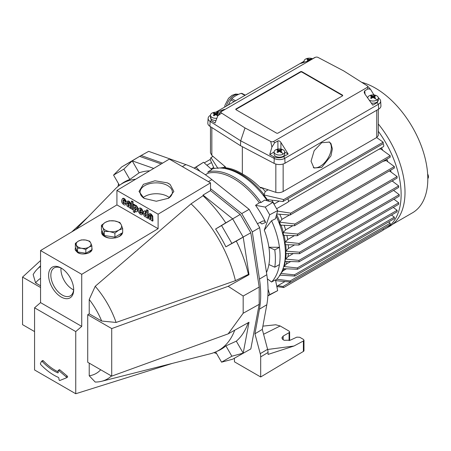 <?xml version="1.0" encoding="UTF-8"?>
<svg xmlns="http://www.w3.org/2000/svg" width="451" height="451" viewBox="0 0 451 451"><rect width="100%" height="100%" fill="white"/><g stroke="black" fill="none" stroke-linecap="round" stroke-linejoin="round"><path stroke-width="0.68" d="M162.569 163.138L141.129 155.505L121.674 166.949L113.556 175.089L123.85 169.148L129.82 179.481L139.111 172.823L132.211 160.866L123.85 169.148M121.674 166.949L132.211 160.866L153.718 168.426M113.556 175.089L119.47 185.327M75.892 229.435L115.146 189.076A96.362 55.636 60 0 1 119.543 185.276L121.652 183.754A96.621 55.789 60 0 1 129.82 179.481M235.416 280.674A96.362 55.636 60 0 0 191.055 203.841L203.035 195.723A97.766 56.443 60 0 1 225.776 222.856L215.601 229.007A96.621 55.789 -120 0 1 225.895 246.838L236.307 241.099A97.766 56.443 60 0 1 248.433 274.36L235.416 280.674L116.082 322.448L101.678 321.044L89.225 313.857L89.225 299.475A55.061 31.79 60 0 1 101.678 321.044M248.174 322.707A97.766 56.443 60 0 1 236.307 341.17L225.895 345.889A96.621 55.789 -120 0 1 218.109 350.827L215.736 351.893A96.362 55.636 60 0 1 210.245 353.798L101.65 381.287A65.463 37.794 60 0 1 95.212 382.048L89.225 375.79A55.061 31.79 60 0 0 100.697 369.764M234.729 330.2A96.362 55.636 60 0 1 215.736 351.893M139.111 172.823A97.766 56.443 60 0 1 149.698 170.828M119.543 185.276A96.362 55.636 60 0 1 135.661 179.222M191.055 203.841L95.212 286.3A65.463 37.794 60 0 1 116.082 322.448M111.425 375.959A65.463 37.794 60 0 1 101.65 381.287M125.914 200.543L125.508 200.892M123.597 202.527L123.191 202.871M40.551 278.385A55.061 31.79 60 0 0 35.584 282.89L33.16 274.574A65.463 37.794 60 0 1 37.044 269.377A65.463 37.794 60 0 1 40.551 266.428M95.212 286.3L89.225 299.475M89.225 363.14L89.225 375.79M35.584 282.89L40.551 285.759M161.21 163.95L139.635 156.367L132.211 160.866M203.035 195.723L203.035 195.063L210.521 190.587L240.231 214.445L232.677 218.87L243.207 237.113L249.008 274.693L248.433 274.36M203.035 195.063L232.677 218.87L221.565 225.562L231.859 243.388L225.895 246.838M240.231 214.445L250.818 232.789L231.859 243.388M243.168 313.248L228.167 333.858L111.718 376.128L111.718 328.576L228.167 286.306L243.168 296.019L243.168 313.248L259.19 304.346L250.818 348.944L232.677 359.205L221.565 362.164L215.657 351.927M250.818 348.944L232.677 359.205M118.015 186.449L118.534 183.704M225.776 222.856L232.677 218.87M236.307 241.099L243.207 237.113M236.307 341.17L243.207 353.127L231.859 356.222L221.565 362.164M228.167 333.858L249.008 322.245L243.207 353.127M216.593 353.556L213.96 352.626M221.565 225.562L215.601 229.007M231.859 356.222L225.895 345.889M210.521 190.587L210.521 182.869L169.339 159.096L116.927 190.412L158.109 214.186L158.109 228.696L81.732 274.326L81.732 326.394L40.551 302.615L40.551 250.553L81.732 274.326M210.521 182.869L158.109 214.186M170.117 184.465L173.877 191.483L168.578 198.243L156.3 201.247L144.106 198.367L138.998 191.455L143.424 184.29L154.964 180.783L167.321 182.847L170.117 184.465A17.764 10.255 180 0 0 168.798 183.613A17.764 10.255 180 0 0 167.321 182.847M116.927 190.412L116.927 204.917L158.109 228.696M125.406 204.754L126.235 203.424L125.124 202.787L124.673 203.046C122.446 205.56 122.3 196.422 124.634 201.377L125.761 201.98C123.912 197.995 122.531 197.532 121.607 200.594C121.167 203.469 125.699 206.975 125.784 203.683L124.673 203.046M125.682 201.439L126.212 201.721L126.094 201.028L124.859 198.981L123.563 198.226L122.537 198.463M124.577 203.356L123.439 202.172L123.467 199.866M134.894 205.515L134.894 204.867L133.806 204.247L133.361 204.506L133.361 211.897L134.499 212.556L134.516 210.07C138.519 216.373 138.367 203.999 134.46 205.853L134.443 205.126L133.361 204.506M137.087 211.575L137.978 210.239L137.718 207.55L136.456 205.65L135.542 205.239L134.973 205.504M134.499 212.556L134.95 212.297L134.95 210.871M132.611 209.568L133.062 209.309L133.062 201.693L131.861 200.999L131.41 201.259L131.41 208.875L132.611 209.568L132.611 201.952L131.41 201.259M142.234 214.456L143.035 213.526L141.862 212.782L141.411 213.041C140.509 213.503 139.872 212.917 139.506 211.282L142.634 213.092C143.345 210.2 138.897 206.073 138.406 209.388C137.256 211.908 141.766 216.846 142.584 213.785L141.411 213.041M142.634 212.573L143.08 212.833L142.973 211.418L141.986 209.112L140.475 207.967L139.32 208.199M141.4 213.058L140.56 212.568L140.047 211.598M146.496 211.66L145.245 210.758L144.314 210.995M147.657 218.29L148.103 218.03L148.103 210.42L146.941 209.749L146.496 210.008L146.496 212.714C144.703 210.42 143.666 210.51 143.384 212.985C143.672 215.984 144.72 217.303 146.541 216.937L146.541 217.653L147.657 218.29L147.657 210.679L146.496 210.008M150.16 215.082L149.67 215.601C150.29 214.817 150.792 215.127 151.17 216.525L148.853 216.159C148.244 218.431 149.033 219.643 151.22 219.8L151.373 220.454L152.528 221.12L152.979 220.86L152.697 216.006L151.119 214.045L149.98 213.599L149.304 213.859M151.226 216.322L149.743 215.815L149.078 216.085M128.293 202.403L127.802 202.922C128.422 202.138 128.924 202.448 129.302 203.846L126.985 203.48C126.376 205.752 127.165 206.964 129.352 207.122L129.505 207.776L130.66 208.441L131.111 208.182L130.829 203.328L129.352 201.434L128.112 200.92L127.436 201.18M129.358 203.643L127.875 203.136L127.21 203.407M136.208 209.94L135.052 208.587L135.103 206.631M141.298 210.724L139.962 209.952L140.114 209.518M146.321 215.882L145.205 214.631L145.205 212.472M151.124 218.712L150.217 218.098L150.025 217.275M129.257 206.034L128.405 205.493L128.157 204.591M116.927 204.917L40.551 250.553M101.898 230.371L101.469 232.124C101.52 233.832 102.552 235.287 104.57 236.493C110.281 240.084 121.815 237.666 122.559 232.722M75.531 247.599L75.137 249.104L75.351 250.209L77.617 252.599C82.505 255.694 92.41 253.186 92.077 248.935L91.874 247.847M61.144 268.035L61.144 268.035A17.736 10.238 60 0 1 73.688 289.756A17.736 10.238 60 0 1 61.144 296.995A17.736 10.238 60 0 1 48.601 275.273A17.736 10.238 60 0 1 61.144 268.035L61.144 268.035M40.551 287.484L22.55 277.094L22.55 324.647L34.564 331.581M111.718 376.128L87.725 362.271L87.725 314.719L89.225 313.857M111.718 328.576L87.725 314.719M172.445 363.365L75.745 393.746L75.745 331.581L34.564 307.808L40.551 302.615M75.745 393.746L34.564 369.967L34.564 307.808M58.185 371.855A45.004 25.983 60 0 1 43.29 360.772A0.795 0.457 -120 0 0 42.676 360.569A0.795 0.457 -120 0 0 42.563 360.704M66.308 377.865L67.402 377.278A0.795 0.457 -120 0 0 67.43 377.267A0.795 0.457 -120 0 0 67.582 376.715A0.795 0.457 -120 0 0 67.165 376.016L59.848 369.859A0.795 0.457 -120 0 0 59.318 369.741L58.218 370.423A0.75 0.434 -120 0 0 58.072 370.846L58.241 372.368A0.834 0.485 60 0 1 58.078 372.842A0.834 0.485 60 0 1 57.722 372.836A45.044 26.006 60 0 1 42.157 361.443A0.75 0.434 -120 0 0 41.571 361.251A0.75 0.434 -120 0 0 41.464 361.381L40.449 363.579A0.75 0.434 -120 0 0 40.737 364.555A50.258 29.016 -120 0 0 58.235 377.346A0.834 0.485 60 0 1 58.889 378.316L59.03 379.579A0.75 0.434 -120 0 0 59.369 380.266A0.75 0.434 -120 0 0 59.904 380.469L66.263 377.893A0.75 0.434 -120 0 0 66.286 377.882A0.75 0.434 -120 0 0 66.432 377.357A0.75 0.434 -120 0 0 66.038 376.698L58.72 370.542A0.75 0.434 -120 0 0 58.218 370.423M75.745 331.581L81.732 326.394M87.951 217.038L71.76 231.904M40.551 260.56L22.55 277.094M228.167 286.306L249.008 274.693M250.818 232.789L259.19 287.056L259.19 304.346M243.168 296.019L259.19 287.056M102.061 230.72A10.587 6.111 0 0 0 101.486 232.428M75.712 247.988A8.473 4.893 0 0 0 75.154 249.437M92.049 249.352A8.473 4.893 0 0 0 91.874 248.693M61.026 268.041A16.146 9.324 -120 0 0 72.374 289.215A16.146 9.324 -120 0 0 73.62 289.858M73.671 289.085A16.146 9.324 60 0 1 70.339 295.85A16.146 9.324 60 0 1 62.266 295.05A16.146 9.324 60 0 1 51.718 280.821A16.146 9.324 60 0 1 54.193 267.883A16.146 9.324 60 0 1 61.719 268.379M169.356 197.623A16.146 9.324 0 0 0 167.654 196.467A16.146 9.324 0 0 0 143.119 197.623M144.472 198.57A16.146 9.324 180 0 1 140.086 192.182A16.146 9.324 180 0 1 150.059 183.568A16.146 9.324 180 0 1 167.654 185.592A16.146 9.324 180 0 1 172.383 192.182A16.146 9.324 180 0 1 168.099 198.513M126.235 203.424L125.784 203.683M134.894 204.867L134.443 205.126M135.373 206.727C136.738 208.514 136.777 209.642 135.503 210.121C134.122 208.294 134.082 207.161 135.373 206.727M133.062 201.693L132.611 201.952M143.035 213.526L142.584 213.785M139.962 209.952L139.511 210.211C140.171 209.14 140.808 209.512 141.428 211.316L139.511 210.211M148.103 210.42L147.657 210.679M145.03 213.408L144.579 213.667C145.205 212.004 145.848 212.37 146.502 214.761C145.887 216.632 145.25 216.266 144.579 213.667M152.833 219.536L152.387 219.795L152.387 217.1C151.096 213.915 149.839 213.216 148.61 214.992L149.67 215.601M152.528 221.12L152.387 219.795M152.833 216.841L152.387 217.1M151.226 218.075C150.583 220.714 148.356 215.866 151.226 217.5L151.226 218.075M130.965 206.857L130.519 207.116L130.519 204.421C129.228 201.236 127.971 200.532 126.742 202.313L127.802 202.922M130.66 208.441L130.519 207.116M130.965 204.162L130.519 204.421M129.358 205.397C128.715 208.035 126.489 203.187 129.358 204.822L129.358 205.397M267.877 295.879L277.669 290.647L275.454 279.829L271.558 282.027A64.465 37.219 -120 0 0 279.457 264.59L274.772 267.201A64.352 37.151 60 0 0 274.772 249.91L279.457 247.3L268.897 247.249A57.057 32.94 -120 0 0 264.286 230.123L269.704 214.783L265.261 207.088L255.554 205.312A63.287 36.542 60 0 1 265.633 222.433C264.867 221.108 263.886 220.674 262.679 221.12L262.803 221.063M266.473 272.477A57.057 32.94 -120 0 0 268.897 264.545L274.772 267.201M271.558 282.027L267.358 278.825M279.457 264.59A64.465 37.219 -120 0 0 279.457 247.3A64.465 37.219 -120 0 0 271.558 220.736L264.286 230.123M271.558 220.736L275.454 218.825L277.669 210.561L272.906 202.307L264.641 200.092L261.033 202.51A64.465 37.219 -120 0 0 207.956 171.87L208.108 173.167A63.388 36.599 -120 0 1 259.359 202.753L255.554 205.312M261.033 202.51L259.359 202.753M272.906 202.307L265.261 207.088M277.669 210.561L269.704 214.783M194.122 168.127L203.548 162.264L211.812 169.593L207.956 171.87M203.548 162.264L194.33 168.229M200.092 171.391L196.14 167.18M205.374 174.779L208.108 173.167M277.669 290.647L269.704 294.604L268.035 289.074M267.894 295.647L269.704 294.604M262.679 221.12L257.436 223.707M259.962 222.461L261.856 223.967L265.633 222.433M267.64 349.474L293.979 346.024L268.046 354.418L268.046 352.485A10.407 6.01 60 0 0 267.601 349.322L262.29 329.399L254.939 333.791L260.238 353.663A10.587 6.111 60 0 1 260.689 356.882L260.689 376.974L303.382 351.447A2.12 1.223 180 0 0 303.98 350.596L303.98 340.195L303.382 340.984L303.382 351.447M263.581 334.253L280.189 325.983L275.747 324.765L262.888 326.135M260.689 376.974L234.481 361.843L234.379 358.274M210.521 188.665L241.725 213.582L252.318 231.921L259.455 279.079A97.952 56.55 60 0 1 259.455 309.166L254.939 333.791M259.455 279.079L266.812 274.715A97.766 56.443 60 0 1 266.812 304.741L262.29 329.399M208.368 181.629L211.919 179.633A97.766 56.443 -120 0 0 185.913 164.621L148.683 151.356L141.129 155.505M268.897 264.545A57.057 32.94 -120 0 0 268.897 247.249L274.772 249.91M303.98 340.195L303.36 339.361L299.757 337.28L296.843 337.151L290.258 340.195L284.169 340.279L282.766 339.49L281.864 337.895L283.155 336.091L289.085 332.669L289.085 340.59M275.561 280.353A64.594 37.292 -120 0 0 276.159 216.198M267.268 200.796A64.594 37.292 -120 0 0 239.723 174.227A64.594 37.292 -120 0 0 211.412 169.238M123.969 203.576A89.704 51.792 60 0 1 124.093 203.136M293.979 346.024L303.382 340.984M280.189 325.983L289.006 331.073L289.627 331.908L289.085 332.669M241.725 213.582L249.149 209.36L211.919 179.633M252.318 231.921L259.68 227.603L249.149 209.36M266.812 274.715L259.68 227.603M274.112 151.998L274.112 154.157A5.294 3.056 0 0 0 277.382 156.982A5.294 3.056 0 0 0 283.149 156.322A5.294 3.056 0 0 0 284.699 154.157L284.699 151.998A5.294 3.056 0 0 0 281.435 149.174A5.294 3.056 0 0 0 275.662 149.833A5.294 3.056 0 0 0 274.112 151.998A5.294 3.056 0 0 0 277.382 154.823A5.294 3.056 0 0 0 283.149 154.157A5.294 3.056 0 0 0 284.699 151.998M278.104 150.623L276.976 150.138L277.72 149.709L279.068 150.065L281.091 149.709L281.841 150.138L280.714 150.623L281.841 152.088L281.091 152.517L279.75 151.57L279.068 151.57L277.72 152.517L276.976 152.088L278.104 150.623L278.104 152.224M280.714 150.623L280.714 152.224M281.091 149.709L279.896 151.666M280.59 150.803L280.483 152.055M281.723 150.177L281.091 149.811M277.72 149.709L278.921 151.666M278.335 152.055L278.228 150.803M277.72 149.811L277.094 150.177M427.644 173.968A4.234 2.447 60 0 1 428.45 176.798A4.234 2.447 60 0 1 427.807 178.568M371.246 103.003A5.294 3.056 0 0 0 376.748 102.281A5.294 3.056 0 0 0 378.299 100.122L378.299 97.963A5.294 3.056 0 0 0 375.029 95.138A5.294 3.056 0 0 0 369.256 95.798A5.294 3.056 0 0 0 367.706 97.963A5.294 3.056 0 0 0 367.706 97.985L367.706 97.963M369.177 100.077A5.294 3.056 0 0 0 376.748 100.122A5.294 3.056 0 0 0 378.299 97.963M371.697 96.587L370.57 96.102L371.32 95.674L372.661 96.029L374.685 95.674L375.435 96.102L374.307 96.587L375.435 98.047L374.685 98.481L373.343 97.534L372.661 97.534L371.32 98.481L370.57 98.047L371.697 96.587L371.697 98.188M374.307 96.587L374.307 98.188M374.685 95.674L373.49 97.625M374.183 96.762L374.076 98.019M375.317 96.142L374.685 95.775M371.32 95.674L372.515 97.625M371.928 98.019L371.821 96.762M371.32 95.775L370.688 96.142M219.338 112.998A5.294 3.056 0 0 0 212.021 113.088A5.294 3.056 0 0 0 210.47 115.253L210.47 117.412A5.294 3.056 0 0 0 216.035 120.468M210.47 115.253A5.294 3.056 0 0 0 216.88 118.241M214.456 113.877L213.329 113.398L214.078 112.964L215.42 113.319L217.45 112.964L218.194 113.398L217.066 113.877L218.194 115.343L217.45 115.772L216.102 114.83L215.42 114.83L214.078 115.772L213.329 115.343L214.456 113.877L214.456 115.479M217.066 113.877L217.066 115.479M217.45 112.964L216.249 114.92M218.081 113.432L217.45 113.071M214.078 112.964L215.274 114.92M214.078 113.071L213.447 113.432M312.481 58.748A5.294 3.056 0 0 0 305.615 59.053A5.294 3.056 0 0 0 304.064 61.218A5.294 3.056 0 0 0 304.369 62.232M308.05 60.986L308.05 59.842L307.001 61.342M311.793 59.357L311.043 58.929L309.696 59.284L307.672 58.929L306.922 59.357L308.05 59.842M311.043 58.929L310.491 59.887M311.511 59.306L311.043 59.03M307.672 58.929L308.755 60.71M307.672 59.03L307.041 59.397M244.966 95.364L241.105 93.363A14.562 8.834 -62.7 0 1 242.063 93.464L245.333 95.155M235.619 100.765L231.752 98.763C234.018 96.525 237.136 94.727 241.105 93.363M234.12 101.627L230.85 99.936L228.364 104.948M230.85 99.936A14.562 8.834 -62.7 0 1 231.752 98.763M276.739 214.039L290.117 214.992L290.72 213.154L390.183 155.73L380.723 148.892A63.535 36.683 -120 0 0 380.447 148.385M294.853 224.006L279.473 222.134A63.535 36.683 -120 0 1 280.607 225.122L294.402 225.759L294.853 224.006L394.343 166.566L386.174 160.533A63.535 36.683 -120 0 0 385.847 159.722M297.57 234.058L282.974 232.626A63.535 36.683 -120 0 1 283.656 235.298L297.271 235.721L297.57 234.058L397.105 176.589L389.675 171.025A63.535 36.683 -120 0 0 389.608 170.788M381.428 147.815A63.535 36.683 60 0 1 382.736 150.268M386.834 159.152A63.535 36.683 60 0 1 387.826 161.7M390.594 170.219A63.535 36.683 60 0 1 391.068 172.034M392.759 180.592A63.535 36.683 60 0 1 392.883 181.522M262.127 187.802L260.768 188.112C254.9 182.159 248.76 177.435 242.345 173.956L242.345 146.676M268.148 189.792L265.25 191.466A62.204 35.917 -120 0 0 262.059 187.841M279.845 275.33L280.156 275.155M280.979 273.21L283.183 270.685L286.424 268.813M283.183 270.685A62.204 35.917 -120 0 0 284.322 268.717M285.336 261.388A63.535 36.683 -120 0 1 284.029 266.552L286.295 264.072L290.675 261.546M286.295 264.072A62.204 35.917 -120 0 0 287.073 261.439M286.131 253.383A63.535 36.683 -120 0 1 285.697 259.094L287.997 256.625L293.325 253.547M287.997 256.625A62.204 35.917 -120 0 0 288.319 253.434M294.565 244.91L288.437 248.445A62.204 35.917 -120 0 0 288.257 244.758M294.435 235.636L287.653 239.554A62.204 35.917 -120 0 0 286.904 235.399M292.851 225.692L285.573 229.897A62.204 35.917 -120 0 0 284.169 225.297M289.553 214.958L281.965 219.338A62.204 35.917 -120 0 0 279.744 214.27M274.214 203.999A62.204 35.917 -120 0 0 271.795 200.21M225.111 166.639L223.679 167.468L219.913 168.009M225.573 167.456A62.204 35.917 -120 0 0 223.679 167.468M242.345 173.956C236.504 170.36 230.912 168.308 225.573 167.795L225.573 167.033L211.846 155.398L210.47 152.833L210.47 126.669M283.149 164.006L283.149 191.517C280.759 192.695 278.323 192.972 275.843 192.346L260.768 187.351L260.768 188.112M283.149 191.517L376.748 137.482L378.299 135.542L378.299 109.351M321.71 142.713L314.167 150.685L311.043 161.216L313.981 168.02L321.71 167.389L330.955 155.888L332.381 148.892L330.955 143.548L329.444 142.088L321.71 142.713M313.282 167.479A15.092 8.242 122.5 0 0 320.097 166.357A15.092 8.242 122.5 0 0 330.126 153.757A15.092 8.242 122.5 0 0 329.089 141.879M214.152 168.505L210.183 159.519L210.961 157.585L213.024 156.39M210.961 157.585L217.985 168.46M204.252 162.884L210.217 159.445M389.675 171.025L388.739 171.29M386.174 160.533L382.955 161.39M380.723 148.892L378.829 149.32M265.25 191.466L264.083 194.646A63.535 36.683 -120 0 0 241.223 174.227A63.535 36.683 -120 0 0 221.841 168.11M281.751 271.88A63.535 36.683 -120 0 0 283.256 268.672M288.437 248.445L286.137 250.908A63.535 36.683 -120 0 0 285.725 244.696M287.653 239.554L285.376 242.029A63.535 36.683 -120 0 0 284.085 235.309M285.573 229.897L283.352 232.406A63.535 36.683 -120 0 0 281.069 225.145M281.965 219.338L279.851 221.92A63.535 36.683 -120 0 0 276.598 214.558M268.909 201.236A63.535 36.683 -120 0 0 267.826 199.658M282.957 201.535L283.73 199.596L263.711 194.86A63.535 36.683 -120 0 1 267.24 199.573L282.957 201.535L383.181 143.672L383.181 142.183L376.653 137.538M283.73 199.596L383.181 142.183M263.711 194.86L264.083 194.646M290.117 214.992L390.183 157.224L390.183 155.73M290.72 213.154L277.523 211.102M299.098 243.433L398.69 185.936L398.69 187.424L298.945 245.011L299.098 243.433L285.376 242.029M285.004 242.243A63.535 36.683 -120 0 1 285.325 244.684L298.945 245.011M279.473 222.134L279.851 221.92M294.402 225.759L394.343 168.054L394.343 166.566M282.974 232.626L283.352 232.406M297.271 235.721L397.105 178.077L397.105 176.589M398.69 185.936L392.133 180.952M299.543 253.693L299.543 252.205L285.759 251.128A63.535 36.683 -120 0 1 285.759 253.372L299.543 253.693L399.208 196.151L399.208 194.663L393.582 190.378M299.543 252.205L399.208 194.663M285.759 251.128L286.137 250.908M285.697 259.094L298.945 260.379L299.098 261.783L398.69 204.286L398.69 202.798L393.948 199.19M298.945 260.379L398.69 202.798M280.607 273.424L294.402 274.845L294.853 276.074L279.473 275.104M294.853 276.074L394.343 218.634L394.343 217.145L391.513 215.031M294.402 274.845L394.343 217.145M284.029 266.552L297.271 267.95L297.57 269.264L282.974 268.655M297.57 269.264L397.105 211.801L397.105 210.307L393.272 207.415M297.271 267.95L397.105 210.307M299.098 261.783L285.004 261.377A63.535 36.683 -120 0 0 285.325 259.308M276.773 279.197L290.117 280.945L390.183 223.172L388.553 221.977M290.117 280.945L290.72 282.084L275.623 280.629M290.72 282.084L390.183 224.66L390.183 223.172M277.901 285.624L282.957 286.503L290.63 282.078M282.957 286.503L283.73 287.546L383.181 230.128L383.181 228.702M283.73 287.546L276.835 286.554M276.88 286.791L277.196 286.611M210.47 115.281L210.363 115.343A7.639 4.409 -0 0 0 208.131 118.297L207.826 123.044A7.943 4.583 -0 0 0 209.89 126.303L240.473 145.696L274.061 163.352A7.943 4.583 -0 0 0 285.021 163.2L378.62 109.165A7.943 4.583 -0 0 0 380.937 105.754L380.633 101.007A7.639 4.409 -0 0 0 379.714 99.068L378.242 97.517M240.473 145.696L240.687 140.813L274.264 158.464A7.639 4.409 -0 0 0 284.806 158.324L378.4 104.288A7.639 4.409 -0 0 0 380.633 101.007M304.064 61.246A7.639 4.409 -0 0 0 303.957 61.308L215.815 112.198M208.131 118.297A7.639 4.409 -0 0 0 210.115 121.426L240.687 140.813L245.011 127.943L270.741 141.467A2.12 1.223 -0 0 0 273.667 141.428L367.108 87.477A2.12 1.223 -0 0 0 367.475 86.028A2.12 1.223 -0 0 0 367.176 85.791L343.752 70.937L318.023 57.412A2.12 1.223 -0 0 0 315.537 57.254A2.12 1.223 -0 0 0 315.102 57.452L221.655 111.397A2.12 1.223 -0 0 0 221.588 113.088L245.011 127.943M274.061 163.352L274.264 158.464L273.909 156.751L269.737 154.558L274.112 152.026M285.021 163.2L284.806 158.324L283.685 156.621L288.166 154.028L280.905 142.454C279.908 141.067 278.91 140.56 277.912 140.932L274.603 142.843L271.908 147.099L269.737 154.558M271.908 147.099L270.741 141.467M283.685 156.621C280.488 158.16 277.23 158.205 273.909 156.751M378.62 109.165L378.4 104.288L377.262 102.591L378.479 97.754M377.262 102.591L372.78 105.179L364.876 93.971L364.171 92.207L364.746 90.798L368.055 88.886L370.508 89.264L373.687 94.535L373.056 94.902M374.454 95.02L373.687 94.535M315.537 57.254L307.864 61.054L300.597 63.506L304.064 61.505M209.89 126.303L210.115 121.426L211.271 120.586L215.076 122.999L217.788 115.851L221.588 113.088M210.47 115.704L211.271 120.586M216.379 112.214L223.888 109.537C224.778 109.238 224.818 109.334 224.023 109.819L220.708 111.73L217.788 115.851M342.405 95.922A1.06 0.609 -0 0 0 342.715 95.488A1.06 0.609 -0 0 0 342.405 95.054L301.973 71.715A1.06 0.609 -0 0 0 300.479 71.715L236.082 108.888A1.06 0.609 -0 0 0 235.772 109.322A1.06 0.609 -0 0 0 236.082 109.756L276.514 133.096A1.06 0.609 -0 0 0 278.013 133.096L342.405 95.922M223.854 109.914L223.888 109.537C224.778 109.238 224.818 109.334 224.023 109.819M284.699 152.026L288.166 154.028M342.647 95.702A1.06 0.609 -0 0 0 342.405 95.488L301.973 72.143A1.06 0.609 -0 0 0 300.479 72.143L236.082 109.322A1.06 0.609 -0 0 0 235.839 109.537M383.181 229.847A74.387 42.946 -120 0 0 385.723 228.572L389.608 226.329A74.387 42.946 -120 0 0 405.009 192.273A74.387 42.946 -120 0 0 378.299 123.974M385.723 228.572A74.387 42.946 -120 0 0 401.131 194.516A74.387 42.946 -120 0 0 378.299 131.258M288.386 201.535L383.305 146.738A2.306 1.33 -120 0 0 383.451 144.354A2.306 1.33 -120 0 0 383.085 143.728M361.685 82.307A74.122 42.794 60 0 1 427.807 178.895A74.122 42.794 60 0 1 412.456 212.827L392.607 224.288M288.448 200.847A2.306 1.33 -120 0 0 288.454 200.718A2.306 1.33 -120 0 0 288.121 199.387A2.306 1.33 -120 0 0 287.755 198.767M276.61 208.723L287.907 202.206A2.65 1.528 -120 0 0 288.454 200.994A2.65 1.528 -120 0 0 288.076 199.472A2.65 1.528 -120 0 0 287.687 198.806M91.874 245.964L88.847 247.171A7.413 4.279 0 0 0 90.769 243.033L91.874 245.964L91.874 249.741L85.82 253.236L77.555 251.957L75.34 247.187L75.34 243.405L77.555 248.174L81.687 248.275L85.82 249.454L85.82 253.236M75.34 243.405L78.367 241.116A7.413 4.279 0 0 0 76.444 245.248A7.413 4.279 0 0 0 81.687 248.275A7.413 4.279 0 0 0 85.527 248.275A7.413 4.279 0 0 0 88.847 247.171L85.82 249.454M90.769 243.033A7.413 4.279 0 0 0 85.527 240.011L89.659 241.189L90.769 243.033M81.394 239.909L85.527 240.011A7.413 4.279 0 0 0 78.367 241.116L81.394 239.909M90.967 250.266A7.413 4.279 180 0 1 87.618 253.361M81.315 253.834A7.413 4.279 180 0 1 76.196 249.764L76.196 249.031M77.555 248.174L77.555 251.957M101.43 225.297L105.32 222.354L109.21 220.804L114.526 220.934L119.842 222.45L121.263 224.823L122.689 228.584L122.689 232.648L114.909 237.141L104.277 235.495L101.43 229.356L101.43 225.297L102.856 227.67L104.277 231.436L104.277 235.495M122.689 228.584L118.799 230.14L114.909 233.077L109.593 231.56A9.527 5.502 0 0 0 118.799 230.14A9.527 5.502 0 0 0 121.263 224.823A9.527 5.502 0 0 0 114.526 220.934A9.527 5.502 0 0 0 105.32 222.354A9.527 5.502 0 0 0 102.856 224.823A9.527 5.502 0 0 0 102.856 227.67A9.527 5.502 0 0 0 109.593 231.56L104.277 231.436M121.539 233.314A9.527 5.502 180 0 1 121.263 234.154A9.527 5.502 180 0 1 115.18 237.931M112.558 238.224A9.527 5.502 180 0 1 102.529 232.733L102.529 231.724M114.909 233.077L114.909 237.141M58.241 372.52L57.722 372.836M43.29 360.772L42.157 361.443M67.165 376.016L66.038 376.698M59.848 369.859L58.72 370.542M259.455 309.166L266.812 304.741M260.238 353.663L267.601 349.322M260.689 356.882L268.046 352.485M182.339 166.599L185.913 164.621M283.155 339.772L283.155 336.091M283.149 154.157A9.894 5.711 -120 0 0 281.469 152.291M279.75 150.065L279.75 151.57M279.068 150.065L279.068 151.57M376.748 100.122A9.894 5.711 -120 0 0 375.063 98.256M373.343 96.029L373.343 97.534M372.661 96.029L372.661 97.534M216.102 113.319L216.102 114.83M215.42 113.319L215.42 114.83M309.696 59.284L309.696 60.287M309.02 59.284L309.02 60.597M226.379 106.098A12.177 7.391 -62.7 0 1 233.99 95.454A12.177 7.391 -62.7 0 1 238.545 94.355M211.846 127.543L211.846 155.398M275.843 164.057L275.843 192.346M376.748 110.247L376.748 137.482M274.603 142.843L273.667 141.428M368.055 88.886L367.108 87.477M314.167 57.773L315.102 57.452M220.708 111.73L221.655 111.397M277.912 149.067L277.912 140.932M280.905 149.067L280.905 142.454M365.056 94.225L364.746 90.798M342.405 95.054L342.405 95.488M301.973 71.715L301.973 72.143M300.479 71.715L300.479 72.143M236.082 108.888L236.082 109.322M40.551 265.769L37.044 269.377M42.676 360.569L41.571 361.251M67.43 377.267L66.286 377.882M289.627 331.908L289.627 340.437M214.58 114.058L214.58 115.388M216.942 114.058L216.942 115.388M304.064 62.334L304.064 61.218M308.174 60.022L308.174 60.941M238.686 94.293L235.653 94.073L232.028 95.33L228.522 98.312L225.015 105.139L224.666 107.084M370.508 89.264L367.475 86.028M211.434 162.602L206.885 165.224M213.627 167.445L211.062 168.928M284.919 281.571L276.773 286.272M279.192 201.123L273.966 204.14"/></g></svg>
